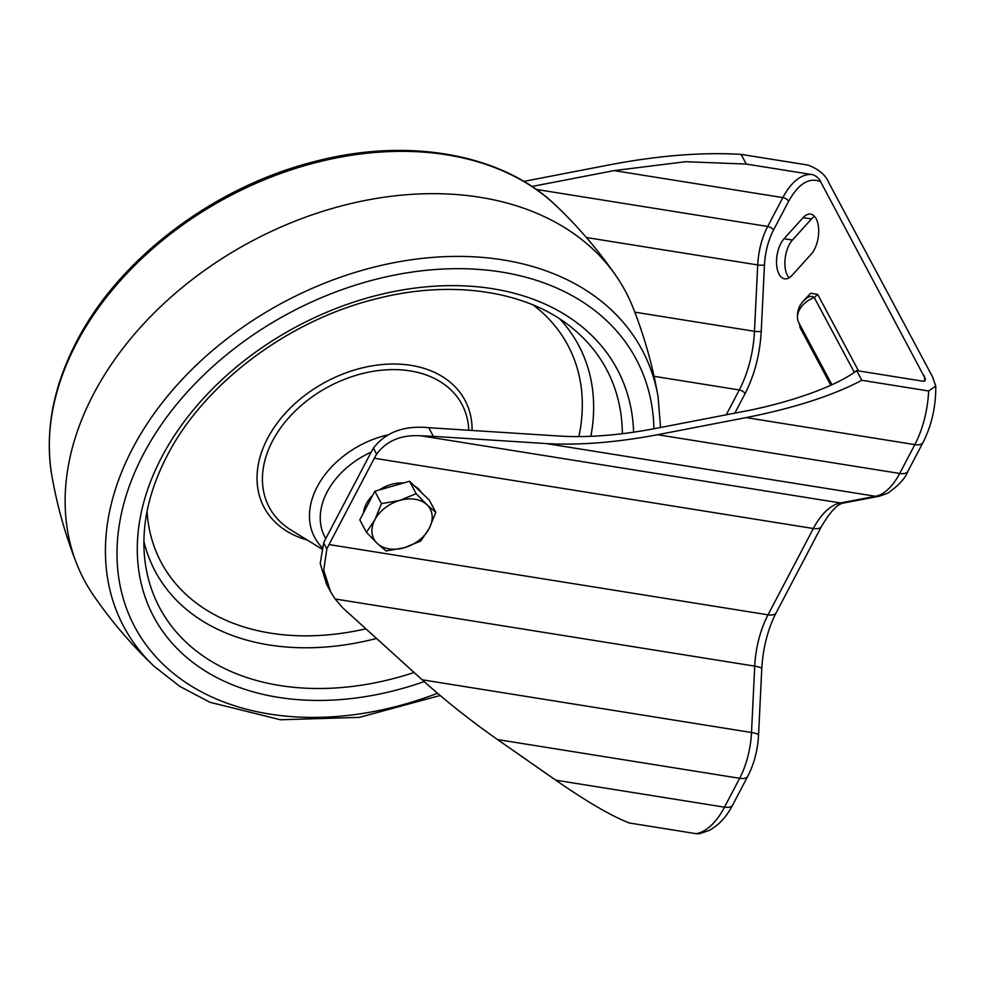 <?xml version="1.0" encoding="UTF-8"?>
<svg xmlns="http://www.w3.org/2000/svg" width="985" height="985" viewBox="0 0 985 985"><rect width="100%" height="100%" fill="white"/><g stroke="black" fill="none" stroke-linecap="round" stroke-linejoin="round"><path stroke-width="1.48" d="M764.729 406.891L757.982 408.443M816.159 218.756A22.089 11.167 -80.9 0 0 810.63 214.114A22.089 11.167 -80.9 0 0 803.12 217.636L784.06 238.727A22.089 11.167 -80.9 0 0 776.525 262.429A22.089 11.167 -80.9 0 0 784.602 278.829A22.089 11.167 -80.9 0 0 792.112 275.308L811.16 254.216A22.089 11.167 -80.9 0 0 816.159 218.756M814.546 216.417A22.089 11.167 -80.9 0 0 811.48 218.978L792.433 240.069A22.089 11.167 -80.9 0 0 789.034 277.868M523.823 181.4L610.897 164.581C659.162 155.482 702.564 152.084 741.089 154.374L746.273 164.064L813.081 174.751C816.996 176.524 819.508 178.851 820.628 181.72L925.543 379.225L923.45 381.293L856.642 370.594C837.644 385.664 790.093 402.803 742.887 411.582L654.348 428.697C619.725 435.222 588.525 437.697 560.748 436.133L428.746 427.699C404.207 425.298 385.751 432.107 373.401 448.113L376.627 454.159C386.613 440.726 401.314 434.607 420.73 435.789L433.375 436.355L428.746 427.699M856.642 370.594L861.813 380.284L928.633 390.983L935.75 386.083L932.623 376.996L828.988 183.062C825.898 175.219 818.867 169.223 807.897 165.061L741.089 154.374M861.813 380.284C832.719 395.65 794.144 408.085 746.113 417.603L657.561 434.717C616.351 442.487 579.205 445.429 546.133 443.57L433.375 436.355M376.627 454.159A68.704 34.746 -80.9 0 0 374.337 458.247L329.027 544.557A68.704 34.746 -80.9 0 0 326.872 548.916L323.646 542.87A78.529 39.708 99.1 0 1 325.801 538.536L371.111 452.226A78.529 39.708 99.1 0 1 373.401 448.113M555.762 780.169C587.319 802.036 611.857 816.306 629.39 822.992L696.198 833.692A71.166 35.977 -80.9 0 0 724.492 807.171L555.762 780.169L497.523 739.563L739.636 778.31L724.492 807.171A14.726 7.043 -152.3 0 0 732.692 804.979C728.801 812.416 722.067 823.411 709.052 830.54L699.338 833.741L696.198 833.692M420.73 435.789L840.402 502.953A68.704 34.746 -80.9 0 0 813.339 528.514L768.029 614.825A68.704 34.746 -80.9 0 0 754.732 666.131L335.06 598.966L343.137 608.213L422.122 679.773C445.245 700.594 470.374 720.528 497.523 739.563M330.381 591.32L326.54 584.117L320.223 563.531L323.646 542.87M335.06 598.966L330.591 591.714L323.72 570.266L326.872 548.916M734.847 413.134L745.079 393.631C754.522 375.162 759.915 354.391 761.233 331.329L764.458 264.965A4.913 0.911 2.8 0 1 757.711 264.94A51.528 26.053 99.1 0 1 767.684 226.464L782.841 197.603L614.111 170.602L531.937 186.485M614.111 170.602L685.535 161.712L746.273 164.064M764.458 264.965C765.185 252.074 768.201 240.463 773.471 230.145L788.628 201.285C798.663 183.518 809.325 176.992 820.628 181.72M924.262 375.654L924.903 381.072M854.29 372.293L814.275 297.581A18.173 9.185 -80.9 0 0 808.057 297.248C800.239 302.37 796.742 309.585 797.567 318.881A21.128 15.169 151.9 0 0 798.786 322.698L831.943 384.741M814.275 297.581A21.128 15.169 151.9 0 0 797.567 318.881M814.361 297.556L817.636 294.343L810.618 293.234L803.662 300.696M799.377 323.794L800.103 327.746L800.657 326.195M153.931 666.131C131.534 644.83 111.502 621.412 93.834 595.876A306.741 220.283 -28.1 0 1 76.744 563.9A306.741 220.283 -28.1 0 1 93.587 393.988A306.741 220.283 -28.1 0 1 354.625 202.701A306.741 220.283 -28.1 0 1 615.97 275.738A306.741 220.283 -28.1 0 1 633.059 307.714C644.461 336.599 652.796 366.272 658.066 396.733A293.789 210.975 -28.1 0 0 426.394 257.959A293.789 210.975 -28.1 0 0 132.692 448.273A293.789 210.975 -28.1 0 0 153.931 666.131L179.812 686.41L209.99 702.293L280.466 719.764L359.365 717.375L440.135 695.496M429.238 528.416L435.826 512.348L426.936 504.763A31.902 22.914 -28.1 0 1 429.238 528.416L420.792 540.987L404.367 547.722A31.902 22.914 151.9 0 0 429.238 528.416M386.095 550.96L404.367 547.722A31.902 22.914 -28.1 0 1 377.193 543.375L386.095 550.96M381.466 503.643L374.891 519.723A31.902 22.914 -28.1 0 1 399.75 500.417L381.466 503.643L374.842 491.244L409.538 481.271L416.162 493.682L399.75 500.417A31.902 22.914 -28.1 0 1 426.936 504.763L416.162 493.682M377.193 543.375A31.902 22.914 -28.1 0 1 374.891 519.723L366.432 532.294L377.193 543.375M366.432 532.294L359.796 519.883L374.842 491.244M409.538 481.271L429.189 499.937L435.826 512.348M379.25 489.976A31.902 22.914 -28.1 0 1 391.217 484.448A31.902 22.914 -28.1 0 1 403.591 482.97M414.439 485.925A31.902 22.914 -28.1 0 1 421.334 492.475M363.502 512.84A31.902 22.914 -28.1 0 1 372.736 495.246M803.12 217.636L811.48 218.978M784.06 238.727L792.433 240.069M746.113 417.603L914.831 444.617L899.687 473.465A61.353 31.015 99.1 0 1 875.517 496.292L546.133 443.57M928.633 390.983A71.166 35.977 99.1 0 1 914.831 444.617A14.726 7.043 27.7 0 0 923.043 442.413L907.887 471.273A14.726 7.043 -152.3 0 1 899.687 473.465L657.561 434.717M329.027 544.557L768.029 614.825A14.726 7.043 -152.3 0 0 776.242 612.633C767.82 629.033 763.006 647.761 761.762 668.803A14.726 2.721 -177.2 0 0 754.732 666.131L751.506 732.495L422.122 679.773M907.887 471.273C905.547 478.008 898.862 485.322 887.83 493.19L879.236 496.243L844.12 502.916C838.161 503.31 830.638 511.104 821.552 526.322A14.726 7.043 -152.3 0 1 813.339 528.514L374.337 458.247M879.236 496.243A14.726 12.497 -100.8 0 1 875.517 496.292L840.402 502.953A14.726 12.497 -100.8 0 0 844.12 502.916M761.762 668.803L758.536 735.167A14.726 2.721 -177.2 0 0 751.506 732.495A61.353 31.015 99.1 0 1 739.636 778.31A14.726 7.043 27.7 0 0 747.849 776.118L732.692 804.979M773.471 230.145A4.913 2.352 27.7 0 0 767.684 226.464L536.234 189.416M788.628 201.285A4.913 2.352 27.7 0 0 782.841 197.603A61.353 31.015 99.1 0 1 812.231 174.616M761.233 331.329A4.913 0.911 2.8 0 1 754.485 331.305L757.711 264.94L586.395 237.533M745.079 393.631A4.913 2.352 27.7 0 0 739.292 389.949A78.529 39.708 -80.9 0 0 754.485 331.305L634.783 312.147M726.253 414.796L739.292 389.949L654.052 376.307M858.551 370.902L817.636 294.343M800.103 327.746L830.835 385.246M321.91 547.315A83.368 59.863 -28.1 0 1 317.207 486.799A83.368 59.863 -28.1 0 1 387.019 435.075M371.148 452.164A74.183 53.264 151.9 0 0 327.118 491.971A74.183 53.264 151.9 0 0 325.776 538.598M468.749 430.236A109.236 78.443 151.9 0 0 387.056 369.781A109.236 78.443 151.9 0 0 272.55 440.948A109.236 78.443 151.9 0 0 291.08 530.078L321.467 548.768M307.258 540.026A113.829 81.743 -28.1 0 1 267.588 438.362A113.829 81.743 -28.1 0 1 388.878 364.105A113.829 81.743 -28.1 0 1 472.086 430.457M147.06 511.412A230.502 165.529 151.9 0 0 365.866 628.812M578.86 436.614A230.502 165.529 151.9 0 0 533.254 305.03M559.874 319.017A239.983 172.338 -28.1 0 1 590.865 436.33M622.335 433.72A253.256 181.868 151.9 0 0 573.849 329.359C529.388 291.277 452.989 278.915 376.159 298.849C288.211 320.347 203.994 383.744 167.13 455.76C148.747 491.293 141.274 525.608 144.721 558.68A253.256 181.868 151.9 0 0 414.082 672.496M424.141 681.608A262.724 188.677 -28.1 0 1 186.436 657.241A262.724 188.677 -28.1 0 1 161.663 457.225A262.724 188.677 -28.1 0 1 437.537 286.019A262.724 188.677 -28.1 0 1 633.601 432.218M653.929 428.77A284.209 204.104 151.9 0 0 442.721 269.053A284.209 204.104 151.9 0 0 143.367 454.294A284.209 204.104 151.9 0 0 173.286 673.272A284.209 204.104 151.9 0 0 437.5 693.268M51.737 474.881C44.694 431.442 53.018 386.908 76.719 341.29C119.394 258.267 214.213 186.744 314.203 161.675C407.642 136.964 502.128 153.463 555.86 205.483A293.789 210.975 151.9 0 0 305.584 165.394A293.789 210.975 151.9 0 0 76.547 343.223A293.789 210.975 151.9 0 0 51.737 474.881C56.995 505.342 65.33 535.015 76.744 563.9M376.504 638.452A239.983 172.338 -28.1 0 1 143.896 541.319M821.552 526.322L776.242 612.633M935.75 386.083C935.947 406.51 931.712 425.286 923.043 442.413M758.536 735.167C757.724 750.127 754.165 763.769 747.849 776.118M555.86 205.483C578.257 226.784 598.301 250.215 615.97 275.738M660.566 427.49L658.066 396.733"/></g></svg>
